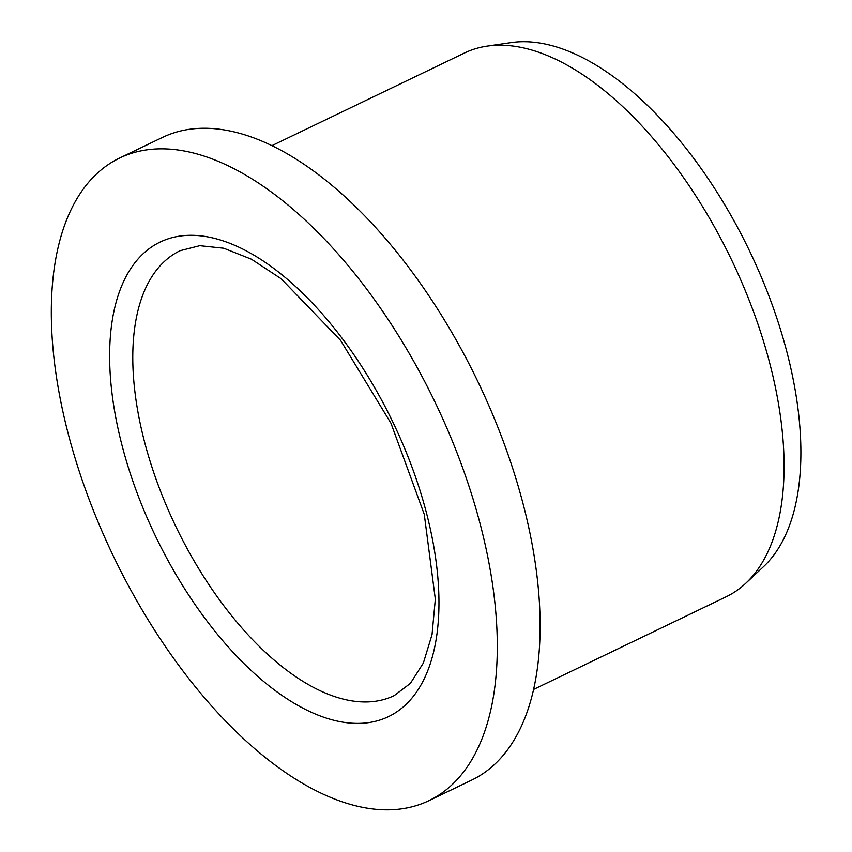<?xml version="1.0" encoding="UTF-8"?>
<svg xmlns="http://www.w3.org/2000/svg" width="852" height="852" viewBox="0 0 852 852"><rect width="100%" height="100%" fill="white"/><g stroke="black" fill="none" stroke-linecap="round" stroke-linejoin="round"><path stroke-width="1.28" d="M129.493 587.635A356.594 178.292 64.3 0 1 119.706 158.003A356.594 178.292 64.3 0 1 434.978 402.037A356.594 178.292 64.3 0 1 428.907 800.678A356.594 178.292 64.3 0 1 129.493 587.635M271.926 145.649L464.585 52.952A301.736 150.868 64.3 0 1 487.195 46.114A301.736 150.868 64.3 0 1 731.357 259.445A301.736 150.868 64.3 0 1 745.681 583.364A301.736 150.868 64.3 0 1 738.865 589.073A301.736 150.868 64.3 0 1 726.223 596.751L533.565 689.449M119.706 158.003L162.519 137.406A356.594 178.292 64.3 0 1 477.791 381.44A356.594 178.292 64.3 0 1 471.72 780.081L428.907 800.678M487.195 46.114L511.232 42.6A294.387 147.194 64.3 0 1 749.451 250.744A294.387 147.194 64.3 0 1 763.424 566.761L745.681 583.364M149.1 248.752A263.332 131.666 -115.7 0 0 244.29 663.889A263.332 131.666 -115.7 0 0 429.514 525.386A263.332 131.666 -115.7 0 0 149.1 248.752M186.897 548.134A246.878 123.433 -115.7 0 0 394.178 695.626L410.366 683.389L423.359 663.058L432.039 634.591L435.329 599.158L424.264 514.342L390.962 423.22L340.544 340.331L281.181 278.753L251.436 259.21L223.767 248.23L199.783 245.685L180.113 250.701A246.878 123.433 -115.7 0 0 169.772 256.985A246.878 123.433 -115.7 0 0 186.897 548.134"/></g></svg>
